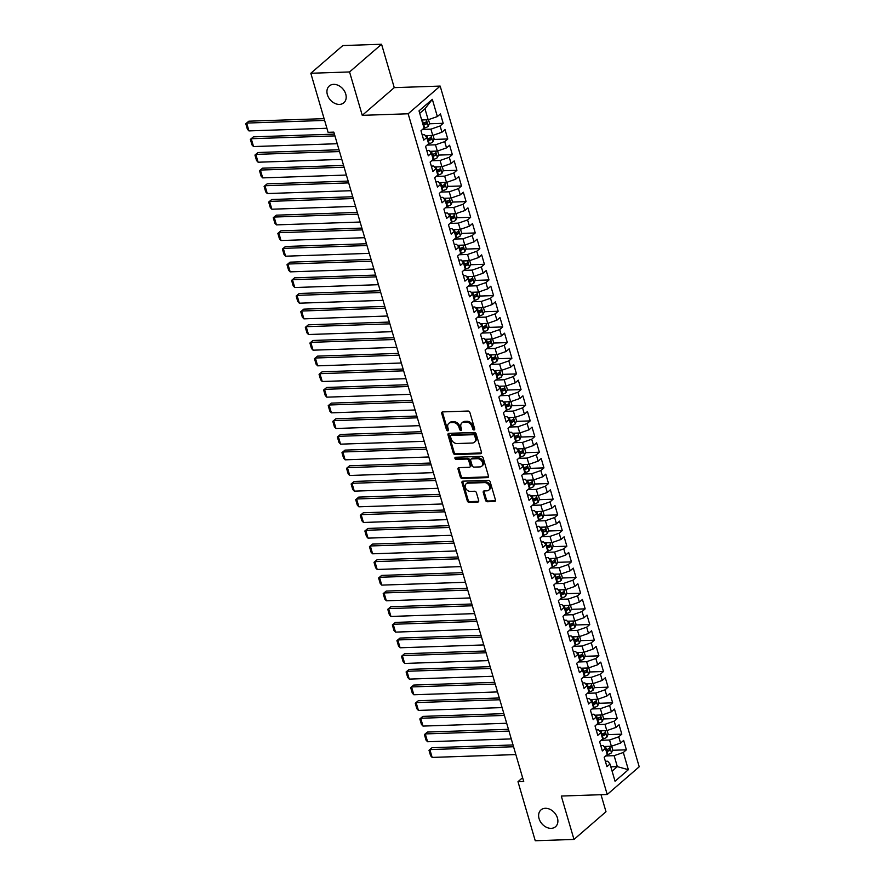 <?xml version="1.0" encoding="UTF-8"?>
<svg xmlns="http://www.w3.org/2000/svg" width="885" height="885" viewBox="0 0 885 885"><rect width="100%" height="100%" fill="white"/><g stroke="black" fill="none" stroke-linecap="round" stroke-linejoin="round"><path stroke-width="1.33" d="M474.006 429.977A1.195 0.896 -130.9 0 0 474.67 428.86L469.902 412.532A1.704 1.283 -130.9 0 0 468.043 411.038L442.688 411.901A1.704 1.283 -130.9 0 0 441.726 413.483L446.505 429.822A1.195 0.896 -130.9 0 0 448.474 429.756L447.865 427.632A5.454 4.104 -130.9 0 1 448.795 423.362A5.454 4.104 -130.9 0 1 450.93 422.565L453.043 422.488A5.454 4.104 -130.9 0 1 458.983 427.256L459.603 429.369A1.195 0.896 -130.9 0 0 461.572 429.302L460.963 427.19A5.454 4.104 -130.9 0 1 461.893 422.919A5.454 4.104 -130.9 0 1 464.028 422.123L466.141 422.045A5.454 4.104 -130.9 0 1 472.081 426.813L472.701 428.926A1.195 0.896 -130.9 0 0 474.006 429.977M545.326 808.293A11.118 8.363 -130.9 0 0 540.978 809.919A11.118 8.363 -130.9 0 0 540.204 821.324A11.118 8.363 -130.9 0 0 551.189 828.349A11.118 8.363 -130.9 0 0 555.526 826.723A11.118 8.363 -130.9 0 0 556.311 815.317A11.118 8.363 -130.9 0 0 545.326 808.293M333.634 84.363A11.118 8.363 -130.9 0 0 329.286 85.978A11.118 8.363 -130.9 0 0 328.512 97.383A11.118 8.363 -130.9 0 0 339.497 104.408A11.118 8.363 -130.9 0 0 343.834 102.782A11.118 8.363 -130.9 0 0 344.608 91.376A11.118 8.363 -130.9 0 0 333.634 84.363M485.522 500.268A1.704 1.283 -130.9 0 0 487.381 501.751L494.494 501.518A1.704 1.283 -130.9 0 0 495.456 499.925L490.146 481.783A1.704 1.283 -130.9 0 0 488.288 480.301L462.944 481.163A1.704 1.283 -130.9 0 0 461.981 482.745L467.291 500.888A1.704 1.283 -130.9 0 0 469.15 502.37L477.734 502.083A1.704 1.283 -130.9 0 0 478.697 500.501L476.429 492.735A1.704 1.283 -130.9 0 0 474.57 491.241L470.311 491.385A4.558 3.429 -130.9 0 1 465.798 488.509A4.558 3.429 -130.9 0 1 466.118 483.829A4.558 3.429 -130.9 0 1 467.899 483.166L484.593 482.602A4.558 3.429 -130.9 0 1 489.095 485.478A4.558 3.429 -130.9 0 1 488.774 490.157A4.558 3.429 -130.9 0 1 486.993 490.821L484.217 490.921A1.704 1.283 -130.9 0 0 483.254 492.502L485.522 500.268L486.396 499.516A1.704 1.283 -130.9 0 0 488.255 501.01L495.357 500.766A1.704 1.283 -130.9 0 0 495.478 500.755M523.721 781.51L333.833 132.119L328.092 132.319L310.823 73.267L349.564 71.951L362.253 115.338L408.162 113.778L607.21 794.498L561.3 796.046L573.989 839.434L535.248 840.75L517.99 781.698L523.721 781.51M480.511 453.706A1.704 1.283 -130.9 0 0 481.473 452.113L476.163 433.971A1.704 1.283 -130.9 0 0 474.305 432.488L448.96 433.34A1.704 1.283 -130.9 0 0 447.998 434.933L453.308 453.076A1.704 1.283 -130.9 0 0 455.167 454.558L480.511 453.706L481.374 452.954A1.704 1.283 -130.9 0 0 481.495 452.943M483.155 457.877L488.465 476.019A1.704 1.283 -130.9 0 1 487.502 477.612L462.158 478.464A1.704 1.283 -130.9 0 1 460.3 476.982L458.032 469.216A1.704 1.283 -130.9 0 1 458.983 467.634L469.271 467.28A1.704 1.283 -130.9 0 0 470.223 465.698L468.718 460.543A1.704 1.283 -130.9 0 0 466.86 459.049L456.162 459.415A1.195 0.896 -130.9 0 1 455.532 457.268L481.296 456.394A1.704 1.283 -130.9 0 1 483.155 457.877M408.162 113.778L440.166 86.077L639.213 766.786L607.21 794.498M429.28 123.778L443.186 123.303L440.442 113.911L437.367 116.566L432.334 99.33L419.014 110.868L424.048 128.093L420.983 130.748L423.727 140.151L426.802 137.496L428.628 143.757L425.563 146.412L428.307 155.815L431.382 153.16L433.207 159.422L430.143 162.077L432.887 171.48L435.962 168.814L437.787 175.086L434.723 177.741L437.467 187.144L440.542 184.478L442.367 190.751L439.303 193.406L442.046 202.798L445.122 200.143L446.947 206.404L443.883 209.07L446.626 218.462L449.702 215.807L451.538 222.069L448.463 224.735L451.206 234.127L454.282 231.472L456.118 237.733L453.043 240.388L455.786 249.791L458.861 247.136L460.698 253.398L457.622 256.053L460.366 265.456L463.441 262.801L465.278 269.062L462.202 271.717L464.946 281.12L468.021 278.454L469.858 284.727L466.782 287.382L469.526 296.785L472.601 294.119L474.437 300.391L471.362 303.046L474.106 312.438L477.181 309.783L479.017 316.045L475.942 318.711L478.697 328.103L481.761 325.448L483.597 331.709L480.522 334.375L483.276 343.767L486.341 341.112L488.177 347.374L485.102 350.029L487.856 359.432L490.921 356.777L492.757 363.038L489.682 365.693L492.436 375.096L495.5 372.441L497.337 378.703L494.261 381.358L497.016 390.761L500.08 388.095L501.917 394.367L498.841 397.022L501.596 406.425L504.66 403.759L506.497 410.032L503.421 412.687L506.176 422.079L509.24 419.424L511.076 425.685L508.001 428.351L510.756 437.743L513.82 435.088L515.656 441.349L512.581 444.016L515.335 453.408L518.4 450.753L520.236 457.014L517.161 459.669L519.915 469.072L522.98 466.417L524.816 472.678L521.741 475.334L524.495 484.737L527.56 482.082L529.396 488.343L526.321 490.998L529.075 500.401L532.139 497.735L533.976 504.007L530.9 506.662L533.655 516.066L536.719 513.4L538.556 519.672L535.48 522.327L538.235 531.719L541.299 529.064L543.136 535.325L540.06 537.991L542.815 547.384L545.879 544.729L547.715 550.99L544.64 553.656L547.395 563.048L550.459 560.393L552.295 566.654L549.231 569.309L551.974 578.713L555.039 576.058L556.875 582.319L553.811 584.974L556.554 594.377L559.63 591.722L561.455 597.983L558.391 600.638L561.134 610.042L564.21 607.375L566.035 613.648L562.971 616.303L565.714 625.706L568.789 623.04L570.615 629.312L567.55 631.967L570.294 641.359L573.369 638.704L575.195 644.966L572.13 647.632L574.874 657.024L577.949 654.369L579.775 660.63L576.71 663.296L579.454 672.688L582.529 670.033L584.354 676.295L581.29 678.95L584.034 688.353L587.109 685.698L588.934 691.959L585.87 694.614L588.614 704.017L591.689 701.362L593.514 707.624L590.45 710.279L593.193 719.682L596.269 717.016L598.094 723.288L595.03 725.943L597.773 735.346L600.849 732.68L602.674 738.953L599.61 741.608L602.353 751L605.428 748.345L607.254 754.606L604.189 757.272L606.933 766.664L610.008 764.009L607.73 761.211L605.362 761.288M443.186 123.303L440.122 125.958L441.947 132.23L432.754 135.416L425.32 135.671M433.86 139.443L447.766 138.967L445.022 129.564L441.947 132.23M447.766 138.967L444.701 141.622L446.527 147.895L437.334 151.081L429.9 151.335M438.44 155.096L452.346 154.632L449.602 145.228L446.527 147.895M452.346 154.632L449.281 157.287L451.107 163.548L441.914 166.745L434.48 167M443.02 170.761L456.925 170.296L454.182 160.893L451.107 163.548M456.925 170.296L453.861 172.951L455.687 179.213L446.494 182.41L439.06 182.653M447.6 186.425L461.505 185.961L458.762 176.557L455.687 179.213M461.505 185.961L458.441 188.616L460.266 194.877L451.073 198.063L443.639 198.317M452.18 202.09L466.085 201.614L463.342 192.222L460.266 194.877M466.085 201.614L463.021 204.28L464.857 210.541L455.653 213.727L448.219 213.982M456.76 217.754L470.665 217.279L467.922 207.886L464.857 210.541M470.665 217.279L467.601 219.945L469.437 226.206L460.233 229.392L452.799 229.646M461.339 233.419L475.256 232.943L472.501 223.551L469.437 226.206M475.256 232.943L472.181 235.598L474.017 241.87L464.813 245.056L457.379 245.311M465.919 249.083L479.836 248.608L477.081 239.204L474.017 241.87M479.836 248.608L476.761 251.263L478.597 257.535L469.393 260.721L461.959 260.975M470.499 264.737L484.416 264.272L481.661 254.869L478.597 257.535M484.416 264.272L481.34 266.927L483.177 273.188L473.973 276.385L466.539 276.64M475.079 280.401L488.996 279.937L486.241 270.533L483.177 273.188M488.996 279.937L485.92 282.592L487.757 288.853L478.553 292.05L471.119 292.293M479.659 296.066L493.576 295.601L490.821 286.198L487.757 288.853M493.576 295.601L490.5 298.256L492.337 304.517L483.133 307.703L475.699 307.958M484.239 311.73L498.155 311.255L495.401 301.862L492.337 304.517M498.155 311.255L495.08 313.921L496.916 320.182L487.712 323.368L480.278 323.622M488.819 327.395L502.735 326.919L499.981 317.527L496.916 320.182M502.735 326.919L499.66 329.585L501.496 335.846L492.292 339.032L484.858 339.287M493.399 343.059L507.315 342.584L504.561 333.191L501.496 335.846M507.315 342.584L504.24 345.238L506.076 351.511L496.872 354.697L489.438 354.951M497.978 358.724L511.895 358.248L509.14 348.845L506.076 351.511M511.895 358.248L508.82 360.903L510.656 367.175L501.452 370.361L494.018 370.616M502.558 374.377L516.475 373.912L513.72 364.509L510.656 367.175M516.475 373.912L513.4 376.567L515.236 382.829L506.032 386.026L498.598 386.28M507.149 390.042L521.055 389.577L518.3 380.174L515.236 382.829M521.055 389.577L517.979 392.232L519.816 398.493L510.612 401.69L503.178 401.934M511.729 405.706L525.635 405.241L522.88 395.838L519.816 398.493M525.635 405.241L522.559 407.897L524.396 414.158L515.192 417.344L507.758 417.598M516.309 421.371L530.215 420.895L527.46 411.503L524.396 414.158M530.215 420.895L527.139 423.561L528.976 429.822L519.772 433.008L512.338 433.263M520.889 437.035L534.794 436.559L532.04 427.167L528.976 429.822M534.794 436.559L531.719 439.226L533.555 445.487L524.351 448.673L516.917 448.927M525.469 452.7L539.374 452.224L536.62 442.832L533.555 445.487M539.374 452.224L536.299 454.879L538.135 461.151L528.931 464.337L521.497 464.592M530.049 468.364L543.954 467.888L541.2 458.485L538.135 461.151M543.954 467.888L540.879 470.543L542.715 476.816L533.511 480.002L526.077 480.256M534.628 484.018L548.534 483.553L545.791 474.15L542.715 476.816M548.534 483.553L545.459 486.208L547.295 492.469L538.091 495.666L530.657 495.921M539.208 499.682L553.114 499.217L550.37 489.814L547.295 492.469M553.114 499.217L550.039 501.872L551.875 508.134L542.682 511.331L535.237 511.574M543.788 515.347L557.694 514.882L554.95 505.479L551.875 508.134M557.694 514.882L554.618 517.537L556.455 523.798L547.262 526.984L539.817 527.239M548.368 531.011L562.274 530.535L559.53 521.143L556.455 523.798M562.274 530.535L559.198 533.201L561.035 539.463L551.842 542.649L544.397 542.903M552.948 546.676L566.854 546.2L564.11 536.808L561.035 539.463M566.854 546.2L563.778 548.866L565.615 555.127L556.422 558.313L548.977 558.568M557.528 562.34L571.433 561.864L568.69 552.472L565.615 555.127M571.433 561.864L568.358 564.519L570.194 570.792L561.001 573.978L553.556 574.232M562.108 578.005L576.013 577.529L573.27 568.126L570.194 570.792M576.013 577.529L572.949 580.184L574.774 586.456L565.581 589.642L558.136 589.897M566.688 593.658L580.593 593.193L577.85 583.79L574.774 586.456M580.593 593.193L577.529 595.848L579.354 602.11L570.161 605.307L562.716 605.561M571.267 609.322L585.173 608.858L582.43 599.455L579.354 602.11M585.173 608.858L582.109 611.513L583.934 617.774L574.741 620.971L567.296 621.215M575.847 624.987L589.753 624.522L587.009 615.119L583.934 617.774M589.753 624.522L586.689 627.177L588.514 633.439L579.321 636.625L571.876 636.879M580.427 640.651L594.333 640.176L591.589 630.784L588.514 633.439M594.333 640.176L591.269 642.842L593.094 649.103L583.901 652.289L576.456 652.544M585.007 656.316L598.913 655.84L596.169 646.448L593.094 649.103M598.913 655.84L595.848 658.495L597.674 664.768L588.481 667.954L581.036 668.208M589.587 671.981L603.493 671.505L600.749 662.113L597.674 664.768M603.493 671.505L600.428 674.16L602.254 680.432L593.061 683.618L585.616 683.873M594.167 687.645L608.072 687.169L605.329 677.766L602.254 680.432M608.072 687.169L605.008 689.824L606.833 696.097L597.64 699.283L590.207 699.537M598.747 703.298L612.652 702.834L609.909 693.431L606.833 696.097M612.652 702.834L609.588 705.489L611.413 711.75L602.22 714.947L594.786 715.202M603.327 718.963L617.232 718.498L614.489 709.095L611.413 711.75M617.232 718.498L614.168 721.153L615.993 727.415L606.8 730.612L599.366 730.855M607.906 734.627L621.812 734.163L619.069 724.76L615.993 727.415M621.812 734.163L618.748 736.818L620.573 743.079L611.38 746.265L603.946 746.52M612.486 750.292L626.392 749.816L623.648 740.424L620.573 743.079M626.392 749.816L623.328 752.482L628.361 769.707L615.042 781.234L610.008 764.009M600.782 745.624L603.15 745.546L605.428 748.345M610.838 766.852L617.332 766.631L614.124 755.668L605.705 755.956M623.328 752.482L614.124 755.668M628.361 769.707L617.332 766.631L612.099 771.167M596.202 729.959L598.57 729.882L600.849 732.68M611.38 746.265L609.544 740.004L601.125 740.291M618.748 736.818L609.544 740.004M591.622 714.295L593.99 714.217L596.269 717.016M606.8 730.612L604.964 724.339L596.545 724.627M614.168 721.153L604.964 724.339M587.043 698.641L589.41 698.553L591.689 701.362M602.22 714.947L600.384 708.675L591.965 708.962M609.588 705.489L600.384 708.675M582.463 682.977L584.83 682.899L587.109 685.698M597.64 699.283L595.804 693.021L587.386 693.298M605.008 689.824L595.804 693.021M577.883 667.312L580.25 667.235L582.529 670.033M593.061 683.618L591.224 677.357L582.806 677.633M600.428 674.16L591.224 677.357M573.303 651.648L575.67 651.57L577.949 654.369M588.481 667.954L586.644 661.692L578.226 661.98M595.848 658.495L586.644 661.692M568.723 635.983L571.091 635.906L573.369 638.704M583.901 652.289L582.064 646.028L573.646 646.315M591.269 642.842L582.064 646.028M564.143 620.319L566.511 620.241L568.789 623.04M579.321 636.625L577.485 630.363L569.066 630.651M586.689 627.177L577.485 630.363M559.563 604.654L561.92 604.577L564.21 607.375M574.741 620.971L572.905 614.699L564.486 614.986M582.109 611.513L572.905 614.699M554.983 589.001L557.34 588.912L559.63 591.722M570.161 605.307L568.325 599.034L559.906 599.322M577.529 595.848L568.325 599.034M550.404 573.336L552.76 573.259L555.039 576.058M565.581 589.642L563.745 583.381L555.326 583.658M572.949 580.184L563.745 583.381M545.824 557.672L548.18 557.594L550.459 560.393M561.001 573.978L559.165 567.716L550.747 567.993M568.358 564.519L559.165 567.716M541.244 542.007L543.6 541.93L545.879 544.729M556.422 558.313L554.585 552.052L546.167 552.34M563.778 548.866L554.585 552.052M536.664 526.343L539.02 526.265L541.299 529.064M551.842 542.649L550.005 536.387L541.587 536.675M559.198 533.201L550.005 536.387M532.084 510.678L534.44 510.601L536.719 513.4M547.262 526.984L545.426 520.723L537.007 521.011M554.618 517.537L545.426 520.723M527.504 495.025L529.861 494.936L532.139 497.735M542.682 511.331L540.846 505.058L532.427 505.346M550.039 501.872L540.846 505.058M522.924 479.36L525.281 479.272L527.56 482.082M538.091 495.666L536.266 489.394L527.847 489.682M545.459 486.208L536.266 489.394M518.344 463.696L520.701 463.618L522.98 466.417M533.511 480.002L531.686 473.74L523.267 474.017M540.879 470.543L531.686 473.74M513.765 448.031L516.121 447.954L518.4 450.753M528.931 464.337L527.106 458.076L518.687 458.353M536.299 454.879L527.106 458.076M509.185 432.367L511.541 432.289L513.82 435.088M524.351 448.673L522.526 442.411L514.108 442.699M531.719 439.226L522.526 442.411M504.605 416.702L506.961 416.625L509.24 419.424M519.772 433.008L517.946 426.747L509.528 427.035M527.139 423.561L517.946 426.747M500.014 401.038L502.381 400.96L504.66 403.759M515.192 417.344L513.366 411.082L504.948 411.37M522.559 407.897L513.366 411.082M495.434 385.384L497.801 385.296L500.08 388.095M510.612 401.69L508.786 395.418L500.368 395.706M517.979 392.232L508.786 395.418M490.854 369.72L493.222 369.631L495.5 372.441M506.032 386.026L504.207 379.753L495.788 380.041M513.4 376.567L504.207 379.753M486.274 354.055L488.642 353.978L490.921 356.777M501.452 370.361L499.627 364.1L491.208 364.377M508.82 360.903L499.627 364.1M481.694 338.391L484.062 338.313L486.341 341.112M496.872 354.697L495.047 348.436L486.628 348.712M504.24 345.238L495.047 348.436M477.115 322.726L479.482 322.649L481.761 325.448M492.292 339.032L490.467 332.771L482.048 333.059M499.66 329.585L490.467 332.771M472.535 307.062L474.902 306.984L477.181 309.783M487.712 323.368L485.887 317.107L477.469 317.394M495.08 313.921L485.887 317.107M467.955 291.397L470.322 291.32L472.601 294.119M483.133 307.703L481.307 301.442L472.878 301.73M490.5 298.256L481.307 301.442M463.375 275.744L465.742 275.655L468.021 278.454M478.553 292.05L476.727 285.778L468.298 286.065M485.92 282.592L476.727 285.778M458.795 260.079L461.162 259.991L463.441 262.801M473.973 276.385L472.147 270.113L463.718 270.401M481.34 266.927L472.147 270.113M454.215 244.415L456.583 244.337L458.861 247.136M469.393 260.721L467.557 254.46L459.138 254.736M476.761 251.263L467.557 254.46M449.635 228.75L452.003 228.673L454.282 231.472M464.813 245.056L462.977 238.795L454.558 239.072M472.181 235.598L462.977 238.795M445.055 213.086L447.423 213.008L449.702 215.807M460.233 229.392L458.397 223.131L449.978 223.418M467.601 219.945L458.397 223.131M440.476 197.421L442.843 197.344L445.122 200.143M455.653 213.727L453.817 207.466L445.398 207.754M463.021 204.28L453.817 207.466M435.896 181.757L438.263 181.679L440.542 184.478M451.073 198.063L449.237 191.802L440.819 192.089M458.441 188.616L449.237 191.802M431.316 166.103L433.683 166.015L435.962 168.814M446.494 182.41L444.657 176.137L436.239 176.425M453.861 172.951L444.657 176.137M426.736 150.439L429.103 150.35L431.382 153.16M441.914 166.745L440.077 160.473L431.659 160.76M449.281 157.287L440.077 160.473M422.156 134.774L424.523 134.697L426.802 137.496M437.334 151.081L435.497 144.819L427.079 145.096M444.701 141.622L435.497 144.819M432.754 135.416L430.918 129.155L422.499 129.431M440.122 125.958L430.918 129.155M522.615 777.694L517.99 781.698M573.989 839.434L605.993 811.733L601.015 794.708M362.253 115.338L394.256 87.637L381.568 44.25L349.564 71.951M381.568 44.25L342.827 45.566L310.823 73.267M394.256 87.637L440.166 86.077M437.367 116.566L428.174 119.752L424.966 108.789L419.733 113.324M428.174 119.752L421.68 119.973M432.334 99.33L424.966 108.789M422.853 123.988L424.512 123.933M427.433 139.653L429.092 139.598M432.013 155.317L433.672 155.262A2.345 0.808 163.7 0 1 432.853 155.539L432.134 155.738M436.593 170.982L438.252 170.927M441.173 186.647L442.843 186.591M445.752 202.311L447.423 202.256M450.332 217.975L452.003 217.909M454.912 233.629L456.583 233.574M459.492 249.293L461.162 249.238A2.345 0.808 163.7 0 1 460.333 249.526L459.614 249.714M464.072 264.958L465.742 264.903M468.652 280.622L470.322 280.567M473.232 296.287L474.902 296.232M477.812 311.951L479.482 311.896M482.391 327.616L484.062 327.55A2.345 0.808 163.7 0 1 483.232 327.837L482.513 328.025M486.971 343.269L488.642 343.214M491.551 358.934L493.222 358.879M496.131 374.598L497.801 374.543M500.711 390.263L502.381 390.208M505.291 405.927L506.961 405.872A2.345 0.808 163.7 0 1 506.131 406.149L505.412 406.348M509.871 421.592L511.541 421.537M514.451 437.256L516.121 437.19M519.03 452.91L520.701 452.854M523.61 468.574L525.281 468.519M528.201 484.239L529.861 484.183A2.345 0.808 163.7 0 1 529.042 484.46L528.323 484.659M532.781 499.903L534.44 499.848M537.361 515.568L539.02 515.512M541.941 531.232L543.6 531.177M546.521 546.897L548.18 546.83M551.101 562.55L552.76 562.495M555.68 578.215L557.34 578.159M560.26 593.879L561.92 593.824M564.84 609.544L566.5 609.488M569.42 625.208L571.079 625.153M574 640.873L575.659 640.817M578.58 656.537L580.239 656.471M583.16 672.191L584.819 672.135M587.74 687.855L589.399 687.8M592.319 703.52L593.979 703.464M596.899 719.184L598.559 719.129M601.479 734.849L603.139 734.793M606.059 750.513L607.718 750.458M474.725 429.214A1.195 0.896 -130.9 0 1 473.563 428.185L472.944 426.061A5.454 4.104 -130.9 0 0 467.003 421.304L466.141 422.045M461.893 422.919L462.755 422.167A5.454 4.104 -130.9 0 1 464.89 421.371L467.003 421.304M448.795 423.362L449.657 422.61A5.454 4.104 -130.9 0 1 451.792 421.813L453.905 421.747A5.454 4.104 -130.9 0 1 459.846 426.515L460.465 428.628A1.195 0.896 -130.9 0 0 461.627 429.656M442.577 411.912A1.704 1.283 -130.9 0 0 442.6 412.731L447.367 429.07A1.195 0.896 -130.9 0 0 448.529 430.11M448.85 433.351A1.704 1.283 -130.9 0 0 448.872 434.181L454.171 452.323A1.704 1.283 -130.9 0 0 456.029 453.817L481.374 452.954M474.692 435.73A1.195 0.896 -130.9 0 0 473.387 434.69L451.14 435.442A1.195 0.896 -130.9 0 0 450.465 436.548L451.118 438.783A5.454 4.104 -130.9 0 0 457.069 443.551L472.28 443.031A5.454 4.104 -130.9 0 0 474.404 442.234A5.454 4.104 -130.9 0 0 475.345 437.964L474.692 435.73L475.555 434.989A1.195 0.896 -130.9 0 0 474.26 433.938L473.387 434.69M450.675 435.619L451.538 434.867A1.195 0.896 -130.9 0 1 452.003 434.69L474.26 433.938M474.404 442.234L475.267 441.493A5.454 4.104 -130.9 0 0 476.207 437.212L475.345 437.964M475.555 434.989L476.207 437.212M458.873 467.634A1.704 1.283 -130.9 0 0 458.895 468.464L461.162 476.23A1.704 1.283 -130.9 0 0 463.021 477.723L488.365 476.86A1.704 1.283 -130.9 0 0 488.487 476.849M469.935 467.037L470.798 466.284A1.704 1.283 -130.9 0 0 471.085 464.946L469.581 459.791A1.704 1.283 -130.9 0 0 467.722 458.308L457.025 458.673L456.162 459.415M455.675 457.257A1.195 0.896 -130.9 0 0 457.025 458.673M479.935 466.915A4.558 3.429 -130.9 0 0 481.717 466.251A4.558 3.429 -130.9 0 0 482.037 461.572A4.558 3.429 -130.9 0 0 477.535 458.695L471.65 458.895A1.704 1.283 -130.9 0 0 470.687 460.477L472.192 465.632A1.704 1.283 -130.9 0 0 474.05 467.114L479.935 466.915M481.717 466.251L482.579 465.51A4.558 3.429 -130.9 0 0 482.9 460.82A4.558 3.429 -130.9 0 0 478.398 457.943L477.535 458.695M470.986 459.138L471.849 458.397A1.704 1.283 -130.9 0 1 472.513 458.142L478.398 457.943M484.095 490.932A1.704 1.283 -130.9 0 0 484.117 491.75L486.396 499.516M488.774 490.157L489.648 489.405A4.558 3.429 -130.9 0 0 489.958 484.726A4.558 3.429 -130.9 0 0 485.456 481.849L484.593 482.602M466.118 483.829L466.981 483.077A4.558 3.429 -130.9 0 1 468.762 482.413L485.456 481.849M462.822 481.163A1.704 1.283 -130.9 0 0 462.844 481.993L468.154 500.136A1.704 1.283 -130.9 0 0 470.012 501.629L478.597 501.33A1.704 1.283 -130.9 0 0 478.719 501.33M423.074 119.929A4.602 1.571 163.7 0 1 422.355 120.139L421.769 120.294M324.098 118.645L248.818 121.19L246.661 123.07L324.618 120.426M428.462 119.652L429.513 123.225L428.24 126.289A4.602 1.571 163.7 0 1 424.645 127.971L423.981 128.148M326.908 128.259L248.95 130.903L247.391 129.221L245.787 123.745L248.818 121.19M423.196 125.15L423.771 124.995A4.602 1.571 -16.3 0 0 426.537 123.889L425.995 122.008A4.602 1.571 163.7 0 1 423.229 123.115L422.643 123.28M426.537 123.889L424.479 123.955A2.345 0.808 163.7 0 1 423.694 124.221L422.975 124.409M245.787 123.745L246.661 123.07L248.95 130.903M427.654 135.593A4.602 1.571 163.7 0 1 426.935 135.803L425.696 136.135M334.408 134.111L253.398 136.854L251.24 138.724L334.928 135.892M433.042 135.316L434.092 138.89L432.82 141.954A4.602 1.571 163.7 0 1 429.225 143.636L428.572 143.812M337.229 143.724L253.53 146.556L251.971 144.886L250.366 139.41L253.398 136.854M427.776 140.815L428.351 140.66A4.602 1.571 -16.3 0 0 431.117 139.542L430.575 137.673A4.602 1.571 163.7 0 1 427.809 138.779L427.223 138.934M431.117 139.542L429.059 139.62A2.345 0.808 163.7 0 1 428.274 139.885L427.555 140.073M250.366 139.41L251.24 138.724L253.53 146.556M432.234 151.258A4.602 1.571 163.7 0 1 431.515 151.468L430.276 151.8M338.988 149.775L257.977 152.519L255.82 154.388L339.519 151.556M437.621 150.981L438.672 154.554L437.4 157.618A4.602 1.571 163.7 0 1 433.805 159.3L433.152 159.477M341.809 159.388L258.11 162.22L256.55 160.55L254.946 155.063L257.977 152.519M432.356 156.479L432.942 156.324A4.602 1.571 -16.3 0 0 435.697 155.207L435.154 153.326A4.602 1.571 163.7 0 1 432.389 154.444L431.803 154.598M254.946 155.063L255.82 154.388L258.11 162.22M436.814 166.911A4.602 1.571 163.7 0 1 436.095 167.132L434.856 167.464M343.568 165.44L262.557 168.183L260.4 170.053L344.099 167.221M442.201 166.645L443.252 170.219L441.98 173.283A4.602 1.571 163.7 0 1 438.385 174.964L437.732 175.141M346.389 175.053L262.69 177.885L261.13 176.215L259.526 170.728L262.557 168.183M436.936 172.144L437.522 171.989A4.602 1.571 -16.3 0 0 440.276 170.871L439.734 168.991A4.602 1.571 163.7 0 1 436.969 170.108L436.382 170.263M440.276 170.871L438.219 170.949A2.345 0.808 163.7 0 1 437.433 171.203L436.714 171.402M259.526 170.728L260.4 170.053L262.69 177.885M441.394 182.575A4.602 1.571 163.7 0 1 440.675 182.797L439.436 183.129M348.148 181.104L267.137 183.848L264.98 185.717L348.679 182.885M446.781 182.31L447.832 185.883L446.56 188.947A4.602 1.571 163.7 0 1 442.965 190.629L442.312 190.806M350.969 190.706L267.27 193.549L265.71 191.879L264.106 186.392L267.137 183.848M441.515 187.808L442.102 187.653A4.602 1.571 -16.3 0 0 444.856 186.536L444.314 184.655A4.602 1.571 163.7 0 1 441.549 185.773L440.962 185.927M444.856 186.536L442.799 186.602A2.345 0.808 163.7 0 1 442.013 186.868L441.294 187.067M264.106 186.392L264.98 185.717L267.27 193.549M445.974 198.24A4.602 1.571 163.7 0 1 445.255 198.461L444.016 198.793M352.739 196.758L271.717 199.512L269.56 201.382L353.259 198.539M451.361 197.963L452.412 201.548L451.14 204.612A4.602 1.571 163.7 0 1 447.544 206.282L446.892 206.47M355.549 206.371L271.85 209.214L270.29 207.544L268.686 202.057L271.717 199.512M446.095 203.473L446.682 203.307A4.602 1.571 -16.3 0 0 449.436 202.2L448.894 200.32A4.602 1.571 163.7 0 1 446.128 201.437L445.542 201.592M449.436 202.2L447.379 202.267A2.345 0.808 163.7 0 1 446.593 202.532L445.874 202.731M268.686 202.057L269.56 201.382L271.85 209.214M450.553 213.905A4.602 1.571 163.7 0 1 449.834 214.115L448.595 214.458M357.319 212.422L276.297 215.177L274.14 217.046L357.839 214.203M455.941 213.628L456.992 217.212L455.72 220.265A4.602 1.571 163.7 0 1 452.124 221.947L451.472 222.124M360.129 222.035L276.43 224.879L274.87 223.197L273.266 217.721L276.297 215.177M450.675 219.137L451.262 218.971A4.602 1.571 -16.3 0 0 454.016 217.865L453.474 215.984A4.602 1.571 163.7 0 1 450.708 217.09L450.122 217.256M454.016 217.865L451.958 217.931A2.345 0.808 163.7 0 1 451.173 218.197L450.454 218.385M273.266 217.721L274.14 217.046L276.43 224.879M455.133 229.569A4.602 1.571 163.7 0 1 454.414 229.779L453.175 230.111M361.899 228.087L280.877 230.83L278.72 232.711L362.419 229.868M460.521 229.292L461.572 232.866L460.3 235.93A4.602 1.571 163.7 0 1 456.704 237.611L456.052 237.788M364.709 237.7L281.01 240.543L279.45 238.861L277.846 233.386L280.877 230.83M455.255 234.791L455.841 234.636A4.602 1.571 -16.3 0 0 458.596 233.529L458.054 231.649A4.602 1.571 163.7 0 1 455.288 232.755L454.702 232.921M458.596 233.529L456.538 233.596A2.345 0.808 163.7 0 1 455.753 233.861L455.034 234.049M277.846 233.386L278.72 232.711L281.01 240.543M459.713 245.233A4.602 1.571 163.7 0 1 458.994 245.444L457.755 245.776M366.478 243.751L285.457 246.495L283.3 248.364L366.998 245.532M465.101 244.957L466.152 248.53L464.879 251.594A4.602 1.571 163.7 0 1 461.284 253.276L460.631 253.453M369.288 253.364L285.59 256.196L284.03 254.526L282.426 249.05L285.457 246.495M459.835 250.455L460.421 250.3A4.602 1.571 -16.3 0 0 463.176 249.183L462.634 247.313A4.602 1.571 163.7 0 1 459.868 248.419L459.282 248.574M282.426 249.05L283.3 248.364L285.59 256.196M464.293 260.898A4.602 1.571 163.7 0 1 463.574 261.108L462.335 261.44M371.058 259.416L290.037 262.159L287.879 264.029L371.578 261.197M469.681 260.621L470.731 264.195L469.459 267.259A4.602 1.571 163.7 0 1 465.864 268.94L465.211 269.117M373.868 269.029L290.169 271.861L288.61 270.19L287.005 264.703L290.037 262.159M464.415 266.12L465.001 265.965A4.602 1.571 -16.3 0 0 467.767 264.847L467.214 262.967A4.602 1.571 163.7 0 1 464.448 264.084L463.862 264.239M467.767 264.847L465.698 264.925A2.345 0.808 163.7 0 1 464.913 265.179L464.194 265.378M287.005 264.703L287.879 264.029L290.169 271.861M468.873 276.551A4.602 1.571 163.7 0 1 468.154 276.773L466.915 277.105M375.638 275.08L294.616 277.824L292.459 279.693L376.158 276.861M474.26 276.286L475.311 279.859L474.039 282.923A4.602 1.571 163.7 0 1 470.444 284.605L469.791 284.782M378.448 284.693L294.749 287.525L293.189 285.855L291.585 280.368L294.616 277.824M468.995 281.784L469.581 281.629A4.602 1.571 -16.3 0 0 472.347 280.512L471.793 278.631A4.602 1.571 163.7 0 1 469.028 279.748L468.442 279.903M472.347 280.512L470.278 280.589A2.345 0.808 163.7 0 1 469.492 280.844L468.773 281.043M291.585 280.368L292.459 279.693L294.749 287.525M473.453 292.216A4.602 1.571 163.7 0 1 472.734 292.437L471.495 292.769M380.218 290.745L299.196 293.488L297.039 295.358L380.738 292.526M478.84 291.95L479.891 295.524L478.619 298.588A4.602 1.571 163.7 0 1 475.024 300.269L474.371 300.446M383.028 300.347L299.329 303.19L297.769 301.519L296.165 296.033L299.196 293.488M473.575 297.448L474.161 297.294A4.602 1.571 -16.3 0 0 476.926 296.176L476.373 294.296A4.602 1.571 163.7 0 1 473.608 295.413L473.021 295.568M476.926 296.176L474.858 296.243A2.345 0.808 163.7 0 1 474.072 296.508L473.353 296.707M296.165 296.033L297.039 295.358L299.329 303.19M478.033 307.88A4.602 1.571 163.7 0 1 477.314 308.102L476.075 308.434M384.798 306.398L303.776 309.153L301.619 311.022L385.318 308.179M483.42 307.604L484.471 311.188L483.199 314.252A4.602 1.571 163.7 0 1 479.604 315.923L478.951 316.111M387.608 316.011L303.909 318.854L302.349 317.184L300.745 311.697L303.776 309.153M478.154 313.113L478.741 312.947A4.602 1.571 -16.3 0 0 481.506 311.841L480.953 309.96A4.602 1.571 163.7 0 1 478.188 311.077L477.601 311.232M481.506 311.841L479.438 311.907A2.345 0.808 163.7 0 1 478.652 312.173L477.933 312.372M300.745 311.697L301.619 311.022L303.909 318.854M482.613 323.545A4.602 1.571 163.7 0 1 481.894 323.755L480.655 324.098M389.378 322.063L308.356 324.817L306.199 326.687L389.898 323.844M488 323.268L489.051 326.853L487.779 329.906A4.602 1.571 163.7 0 1 484.183 331.587L483.531 331.764M392.188 331.676L308.489 334.519L306.929 332.837L305.325 327.361L308.356 324.817M482.734 328.777L483.321 328.612A4.602 1.571 -16.3 0 0 486.086 327.505L485.533 325.625A4.602 1.571 163.7 0 1 482.767 326.731L482.181 326.897M305.325 327.361L306.199 326.687L308.489 334.519M487.192 339.209A4.602 1.571 163.7 0 1 486.473 339.42L485.234 339.751M393.958 337.727L312.936 340.471L310.779 342.351L394.478 339.508M492.58 338.933L493.631 342.506L492.359 345.57A4.602 1.571 163.7 0 1 488.763 347.252L488.111 347.429M396.768 347.34L313.069 350.183L311.509 348.502L309.905 343.026L312.936 340.471M487.314 344.431L487.901 344.276A4.602 1.571 -16.3 0 0 490.666 343.17L490.113 341.289A4.602 1.571 163.7 0 1 487.347 342.395L486.761 342.55M490.666 343.17L488.597 343.236A2.345 0.808 163.7 0 1 487.812 343.502L487.093 343.69M309.905 343.026L310.779 342.351L313.069 350.183M491.772 354.874A4.602 1.571 163.7 0 1 491.053 355.084L489.825 355.416M398.538 353.392L317.527 356.135L315.359 358.005L399.058 355.173M497.16 354.597L498.211 358.171L496.939 361.235A4.602 1.571 163.7 0 1 493.354 362.916L492.691 363.093M401.347 363.005L317.649 365.837L316.089 364.166L314.485 358.69L317.527 356.135M491.894 360.095L492.48 359.941A4.602 1.571 -16.3 0 0 495.246 358.823L494.693 356.954A4.602 1.571 163.7 0 1 491.927 358.06L491.341 358.215M495.246 358.823L493.177 358.901A2.345 0.808 163.7 0 1 492.392 359.166L491.673 359.354M314.485 358.69L315.359 358.005L317.649 365.837M496.352 370.538A4.602 1.571 163.7 0 1 495.644 370.749L494.405 371.08M403.117 369.056L322.107 371.8L319.939 373.669L403.637 370.837M501.74 370.262L502.791 373.835L501.518 376.899A4.602 1.571 163.7 0 1 497.934 378.581L497.27 378.758M405.927 378.669L322.228 381.501L320.669 379.831L319.065 374.344L322.107 371.8M496.474 375.76L497.06 375.605A4.602 1.571 -16.3 0 0 499.826 374.488L499.273 372.607A4.602 1.571 163.7 0 1 496.507 373.724L495.921 373.879M499.826 374.488L497.757 374.565A2.345 0.808 163.7 0 1 496.972 374.82L496.253 375.019M319.065 374.344L319.939 373.669L322.228 381.501M500.932 386.192A4.602 1.571 163.7 0 1 500.224 386.413L498.985 386.745M407.697 384.721L326.687 387.464L324.518 389.334L408.217 386.502M506.32 385.926L507.37 389.5L506.098 392.564A4.602 1.571 163.7 0 1 502.514 394.245L501.85 394.422M410.507 394.334L326.808 397.166L325.249 395.495L323.644 390.008L326.687 387.464M501.054 391.424L501.64 391.27A4.602 1.571 -16.3 0 0 504.406 390.152L503.853 388.272A4.602 1.571 163.7 0 1 501.087 389.389L500.501 389.544M504.406 390.152L502.337 390.23A2.345 0.808 163.7 0 1 501.552 390.484L500.833 390.683M323.644 390.008L324.518 389.334L326.808 397.166M505.512 401.856A4.602 1.571 163.7 0 1 504.804 402.078L503.565 402.409M412.277 400.385L331.267 403.129L329.098 404.998L412.797 402.166M510.91 401.591L511.95 405.164L510.678 408.228A4.602 1.571 163.7 0 1 507.094 409.91L506.43 410.087M415.087 409.987L331.388 412.83L329.828 411.16L328.224 405.673L331.267 403.129M505.634 407.089L506.22 406.934A4.602 1.571 -16.3 0 0 508.986 405.817L508.433 403.936A4.602 1.571 163.7 0 1 505.667 405.053L505.081 405.208M328.224 405.673L329.098 404.998L331.388 412.83M510.092 417.521A4.602 1.571 163.7 0 1 509.384 417.742L508.145 418.074M416.857 416.038L335.846 418.793L333.678 420.663L417.377 417.82M515.49 417.244L516.53 420.829L515.258 423.893A4.602 1.571 163.7 0 1 511.674 425.563L511.01 425.751M419.667 425.652L335.968 428.495L334.408 426.824L332.804 421.337L335.846 418.793M510.214 422.753L510.8 422.587A4.602 1.571 -16.3 0 0 513.566 421.481L513.012 419.601A4.602 1.571 163.7 0 1 510.247 420.718L509.66 420.873M513.566 421.481L511.497 421.548A2.345 0.808 163.7 0 1 510.711 421.813L509.992 422.012M332.804 421.337L333.678 420.663L335.968 428.495M514.672 433.185A4.602 1.571 163.7 0 1 513.964 433.396L512.725 433.738M421.437 431.703L340.426 434.458L338.258 436.327L421.957 433.484M520.07 432.909L521.11 436.493L519.838 439.546A4.602 1.571 163.7 0 1 516.254 441.228L515.59 441.405M424.247 441.316L340.548 444.159L338.988 442.478L337.384 437.002L340.426 434.458M514.793 438.418L515.38 438.252A4.602 1.571 -16.3 0 0 518.145 437.146L517.592 435.265A4.602 1.571 163.7 0 1 514.827 436.371L514.24 436.537M518.145 437.146L516.077 437.212A2.345 0.808 163.7 0 1 515.291 437.478L514.583 437.666M337.384 437.002L338.258 436.327L340.548 444.159M519.252 448.85A4.602 1.571 163.7 0 1 518.544 449.06L517.305 449.392M426.017 447.367L345.006 450.111L342.838 451.992L426.537 449.149M524.65 448.573L525.69 452.147L524.418 455.211A4.602 1.571 163.7 0 1 520.834 456.892L520.17 457.069M428.827 456.981L345.128 459.824L343.568 458.142L341.964 452.666L345.006 450.111M519.373 454.071L519.96 453.916A4.602 1.571 -16.3 0 0 522.725 452.81L522.172 450.93A4.602 1.571 163.7 0 1 519.406 452.036L518.82 452.191M522.725 452.81L520.657 452.877A2.345 0.808 163.7 0 1 519.871 453.142L519.163 453.33M341.964 452.666L342.838 451.992L345.128 459.824M523.843 464.514A4.602 1.571 163.7 0 1 523.123 464.725L521.885 465.056M430.597 463.032L349.586 465.776L347.418 467.645L431.117 464.813M529.23 464.238L530.27 467.811L528.998 470.875A4.602 1.571 163.7 0 1 525.413 472.557L524.75 472.734M433.407 472.645L349.708 475.477L348.148 473.807L346.544 468.331L349.586 465.776M523.953 469.736L524.539 469.581A4.602 1.571 -16.3 0 0 527.305 468.464L526.752 466.594A4.602 1.571 163.7 0 1 523.986 467.7L523.411 467.855M527.305 468.464L525.236 468.541A2.345 0.808 163.7 0 1 524.462 468.807L523.743 468.995M346.544 468.331L347.418 467.645L349.708 475.477M528.422 480.179A4.602 1.571 163.7 0 1 527.703 480.389L526.464 480.721M435.177 478.697L354.166 481.44L351.998 483.31L435.697 480.478M533.81 479.902L534.85 483.476L533.578 486.54A4.602 1.571 163.7 0 1 529.993 488.221L529.33 488.398M437.986 488.31L354.288 491.142L352.728 489.471L351.124 483.984L354.166 481.44M528.533 485.4L529.119 485.245A4.602 1.571 -16.3 0 0 531.885 484.128L531.332 482.248A4.602 1.571 163.7 0 1 528.566 483.365L527.991 483.52M351.124 483.984L351.998 483.31L354.288 491.142M533.002 495.832A4.602 1.571 163.7 0 1 532.283 496.054L531.044 496.385M439.756 494.361L358.746 497.104L356.578 498.974L440.276 496.142M538.39 495.567L539.43 499.14L538.157 502.204A4.602 1.571 163.7 0 1 534.573 503.886L533.909 504.063M442.566 503.974L358.867 506.806L357.308 505.136L355.704 499.649L358.746 497.104M533.113 501.065L533.699 500.91A4.602 1.571 -16.3 0 0 536.465 499.793L535.912 497.912A4.602 1.571 163.7 0 1 533.146 499.029L532.571 499.184M536.465 499.793L534.396 499.87A2.345 0.808 163.7 0 1 533.622 500.125L532.903 500.324M355.704 499.649L356.578 498.974L358.867 506.806M537.582 511.497A4.602 1.571 163.7 0 1 536.863 511.718L535.624 512.05M444.336 510.026L363.326 512.769L361.157 514.639L444.856 511.807M542.97 511.231L544.01 514.804L542.737 517.869A4.602 1.571 163.7 0 1 539.153 519.55L538.489 519.727M447.146 519.628L363.447 522.471L361.888 520.8L360.284 515.313L363.326 512.769M537.693 516.729L538.279 516.574A4.602 1.571 -16.3 0 0 541.045 515.457L540.492 513.577A4.602 1.571 163.7 0 1 537.726 514.694L537.151 514.849M541.045 515.457L538.976 515.524A2.345 0.808 163.7 0 1 538.202 515.789L537.483 515.988M360.284 515.313L361.157 514.639L363.447 522.471M542.162 527.161A4.602 1.571 163.7 0 1 541.443 527.383L540.204 527.714M448.916 525.679L367.906 528.433L365.737 530.303L449.436 527.46M547.549 526.885L548.589 530.469L547.317 533.533A4.602 1.571 163.7 0 1 543.733 535.204L543.069 535.392M451.726 535.292L368.027 538.135L366.467 536.465L364.863 530.978L367.906 528.433M542.273 532.394L542.859 532.228A4.602 1.571 -16.3 0 0 545.625 531.122L545.072 529.241A4.602 1.571 163.7 0 1 542.306 530.358L541.731 530.513M545.625 531.122L543.556 531.188A2.345 0.808 163.7 0 1 542.782 531.454L542.062 531.653M364.863 530.978L365.737 530.303L368.027 538.135M546.742 542.826A4.602 1.571 163.7 0 1 546.023 543.036L544.784 543.379M453.496 541.343L372.485 544.098L370.317 545.968L454.016 543.125M552.129 542.549L553.169 546.134L551.897 549.187A4.602 1.571 163.7 0 1 548.313 550.868L547.649 551.045M456.306 550.957L372.607 553.8L371.047 552.118L369.443 546.642L372.485 544.098M546.853 548.058L547.439 547.892A4.602 1.571 -16.3 0 0 550.204 546.786L549.651 544.906A4.602 1.571 163.7 0 1 546.886 546.012L546.31 546.178M550.204 546.786L548.136 546.853A2.345 0.808 163.7 0 1 547.361 547.118L546.642 547.306M369.443 546.642L370.317 545.968L372.607 553.8M551.322 558.49A4.602 1.571 163.7 0 1 550.603 558.701L549.364 559.032M458.076 557.008L377.065 559.751L374.897 561.632L458.596 558.789M556.709 558.214L557.749 561.787L556.477 564.851A4.602 1.571 163.7 0 1 552.893 566.533L552.229 566.71M460.886 566.621L377.187 569.464L375.627 567.783L374.023 562.307L377.065 559.751M551.432 563.712L552.019 563.557A4.602 1.571 -16.3 0 0 554.784 562.451L554.231 560.57A4.602 1.571 163.7 0 1 551.466 561.676L550.89 561.831M554.784 562.451L552.716 562.517A2.345 0.808 163.7 0 1 551.941 562.783L551.222 562.971M374.023 562.307L374.897 561.632L377.187 569.464M555.902 574.155A4.602 1.571 163.7 0 1 555.183 574.365L553.944 574.697M462.656 572.672L381.645 575.416L379.477 577.285L463.176 574.453M561.289 573.878L562.329 577.451L561.057 580.516A4.602 1.571 163.7 0 1 557.473 582.197L556.809 582.374M465.466 582.286L381.767 585.118L380.207 583.447L378.614 577.971L381.645 575.416M556.012 579.376L556.599 579.221A4.602 1.571 -16.3 0 0 559.364 578.104L558.811 576.235A4.602 1.571 163.7 0 1 556.057 577.341L555.47 577.496M559.364 578.104L557.296 578.182A2.345 0.808 163.7 0 1 556.521 578.447L555.802 578.635M378.614 577.971L379.477 577.285L381.767 585.118M560.482 589.819A4.602 1.571 163.7 0 1 559.762 590.029L558.524 590.361M467.236 588.337L386.225 591.08L384.057 592.95L467.756 590.118M565.869 589.543L566.909 593.116L565.637 596.18A4.602 1.571 163.7 0 1 562.052 597.862L561.389 598.039M470.046 597.95L386.347 600.782L384.787 599.112L383.194 593.625L386.225 591.08M560.592 595.041L561.178 594.886A4.602 1.571 -16.3 0 0 563.944 593.769L563.391 591.888A4.602 1.571 163.7 0 1 560.636 593.005L560.05 593.16M563.944 593.769L561.875 593.846A2.345 0.808 163.7 0 1 561.101 594.1L560.382 594.3M383.194 593.625L384.057 592.95L386.347 600.782M565.061 605.473A4.602 1.571 163.7 0 1 564.342 605.694L563.103 606.026M471.816 604.001L390.805 606.745L388.637 608.614L472.336 605.783M570.449 605.207L571.489 608.78L570.217 611.845A4.602 1.571 163.7 0 1 566.632 613.526L565.969 613.703M474.625 613.615L390.927 616.447L389.367 614.776L387.774 609.289L390.805 606.745M565.172 610.705L565.758 610.55A4.602 1.571 -16.3 0 0 568.524 609.433L567.971 607.553A4.602 1.571 163.7 0 1 565.216 608.67L564.63 608.825M568.524 609.433L566.455 609.511A2.345 0.808 163.7 0 1 565.681 609.765L564.962 609.964M387.774 609.289L388.637 608.614L390.927 616.447M569.641 621.137A4.602 1.571 163.7 0 1 568.922 621.358L567.683 621.69M476.395 619.666L395.385 622.409L393.217 624.279L476.915 621.447M575.029 620.872L576.069 624.445L574.796 627.509A4.602 1.571 163.7 0 1 571.212 629.191L570.548 629.368M479.205 629.268L395.518 632.111L393.947 630.441L392.354 624.954L395.385 622.409M569.752 626.37L570.338 626.215A4.602 1.571 -16.3 0 0 573.104 625.098L572.551 623.217A4.602 1.571 163.7 0 1 569.796 624.334L569.21 624.489M573.104 625.098L571.035 625.164A2.345 0.808 163.7 0 1 570.261 625.429L569.542 625.629M392.354 624.954L393.217 624.279L395.518 632.111M574.221 636.802A4.602 1.571 163.7 0 1 573.502 637.023L572.263 637.355M480.975 635.319L399.965 638.074L397.808 639.943L481.495 637.1M579.609 636.525L580.649 640.109L579.376 643.174A4.602 1.571 163.7 0 1 575.792 644.844L575.128 645.032M483.785 644.933L400.097 647.776L398.538 646.105L396.934 640.618L399.965 638.074M574.332 642.034L574.918 641.868A4.602 1.571 -16.3 0 0 577.684 640.762L577.131 638.881A4.602 1.571 163.7 0 1 574.376 639.999L573.79 640.154M577.684 640.762L575.615 640.828A2.345 0.808 163.7 0 1 574.841 641.094L574.122 641.293M396.934 640.618L397.808 639.943L400.097 647.776M578.801 652.466A4.602 1.571 163.7 0 1 578.082 652.676L576.843 653.019M485.555 650.984L404.545 653.738L402.387 655.608L486.075 652.765M584.188 652.19L585.228 655.774L583.956 658.827A4.602 1.571 163.7 0 1 580.372 660.509L579.708 660.686M488.365 660.597L404.677 663.44L403.117 661.759L401.513 656.283L404.545 653.738M578.923 657.699L579.498 657.533A4.602 1.571 -16.3 0 0 582.264 656.427L581.711 654.546A4.602 1.571 163.7 0 1 578.956 655.652L578.37 655.818M582.264 656.427L580.206 656.493A2.345 0.808 163.7 0 1 579.421 656.758L578.702 656.947M401.513 656.283L402.387 655.608L404.677 663.44M583.381 668.131A4.602 1.571 163.7 0 1 582.662 668.341L581.423 668.673M490.135 666.648L409.124 669.392L406.967 671.272L490.655 668.429M588.768 667.854L589.808 671.427L588.536 674.492A4.602 1.571 163.7 0 1 584.952 676.173L584.288 676.35M492.945 676.262L409.257 679.105L407.697 677.423L406.093 671.947L409.124 669.392M583.503 673.352L584.078 673.197A4.602 1.571 -16.3 0 0 586.843 672.091L586.29 670.211A4.602 1.571 163.7 0 1 583.536 671.317L582.95 671.472M586.843 672.091L584.786 672.158A2.345 0.808 163.7 0 1 584 672.423L583.281 672.611M406.093 671.947L406.967 671.272L409.257 679.105M587.961 683.795A4.602 1.571 163.7 0 1 587.242 684.005L586.003 684.337M494.715 682.313L413.704 685.056L411.547 686.926L495.235 684.094M593.348 683.519L594.388 687.092L593.116 690.156A4.602 1.571 163.7 0 1 589.532 691.838L588.868 692.015M497.525 691.926L413.837 694.758L412.277 693.088L410.673 687.612L413.704 685.056M588.082 689.017L588.658 688.862A4.602 1.571 -16.3 0 0 591.423 687.745L590.881 685.875A4.602 1.571 163.7 0 1 588.116 686.981L587.529 687.136M591.423 687.745L589.366 687.822A2.345 0.808 163.7 0 1 588.58 688.087L587.861 688.276M410.673 687.612L411.547 686.926L413.837 694.758M592.541 699.46A4.602 1.571 163.7 0 1 591.822 699.67L590.583 700.002M499.295 697.977L418.284 700.721L416.127 702.59L499.815 699.758M597.928 699.183L598.979 702.756L597.696 705.821A4.602 1.571 163.7 0 1 594.112 707.502L593.448 707.679M502.105 707.591L418.417 710.423L416.857 708.752L415.253 703.265L418.284 700.721M592.662 704.681L593.238 704.526A4.602 1.571 -16.3 0 0 596.003 703.409L595.461 701.528A4.602 1.571 163.7 0 1 592.696 702.646L592.109 702.801M596.003 703.409L593.946 703.486A2.345 0.808 163.7 0 1 593.16 703.741L592.441 703.94M415.253 703.265L416.127 702.59L418.417 710.423M597.121 715.113A4.602 1.571 163.7 0 1 596.401 715.334L595.163 715.666M503.875 713.642L422.864 716.385L420.707 718.255L504.395 715.423M602.508 714.848L603.559 718.421L602.287 721.485A4.602 1.571 163.7 0 1 598.691 723.167L598.028 723.344M506.685 723.255L422.997 726.087L421.437 724.417L419.833 718.93L422.864 716.385M597.242 720.346L597.817 720.191A4.602 1.571 -16.3 0 0 600.583 719.074L600.041 717.193A4.602 1.571 163.7 0 1 597.275 718.31L596.689 718.465M600.583 719.074L598.525 719.151A2.345 0.808 163.7 0 1 597.74 719.405L597.021 719.605M419.833 718.93L420.707 718.255L422.997 726.087M601.7 730.778A4.602 1.571 163.7 0 1 600.981 730.999L599.742 731.331M508.455 729.306L427.444 732.05L425.287 733.919L508.975 731.087M607.088 730.512L608.139 734.085L606.867 737.15A4.602 1.571 163.7 0 1 603.271 738.831L602.608 739.008M511.264 738.909L427.577 741.752L426.017 740.081L424.413 734.594L427.444 732.05M601.822 736.01L602.397 735.855A4.602 1.571 -16.3 0 0 605.163 734.738L604.621 732.857A4.602 1.571 163.7 0 1 601.855 733.975L601.269 734.13M605.163 734.738L603.105 734.804A2.345 0.808 163.7 0 1 602.32 735.07L601.601 735.269M424.413 734.594L425.287 733.919L427.577 741.752M606.28 746.442A4.602 1.571 163.7 0 1 605.561 746.663L604.322 746.995M513.034 744.96L432.024 747.714L429.867 749.584L513.554 746.741M611.668 746.166L612.719 749.75L611.447 752.814A4.602 1.571 163.7 0 1 607.851 754.485L607.198 754.673M515.855 754.573L432.157 757.416L430.597 755.746L428.993 750.259L432.024 747.714M606.402 751.675L606.977 751.509A4.602 1.571 -16.3 0 0 609.743 750.403L609.201 748.522A4.602 1.571 163.7 0 1 606.435 749.639L605.849 749.794M609.743 750.403L607.685 750.469A2.345 0.808 163.7 0 1 606.9 750.734L606.181 750.934M428.993 750.259L429.867 749.584L432.157 757.416M472.944 426.061L472.081 426.813M464.89 421.371L464.028 422.123M460.465 428.628L459.603 429.369M459.846 426.515L458.983 427.256M453.905 421.747L453.043 422.488M451.792 421.813L450.93 422.565M447.367 429.07L446.505 429.822M442.6 412.731L441.726 413.483M473.563 428.185L472.701 428.926M456.029 453.817L455.167 454.558M454.171 452.323L453.308 453.076M448.872 434.181L447.998 434.933M452.003 434.69L451.14 435.442M488.365 476.86L487.502 477.612M463.021 477.723L462.158 478.464M461.162 476.23L460.3 476.982M458.895 468.464L458.032 469.216M471.085 464.946L470.223 465.698M469.581 459.791L468.718 460.543M467.722 458.308L466.86 459.049M472.513 458.142L471.65 458.895M484.117 491.75L483.254 492.502M468.762 482.413L467.899 483.166M478.597 501.33L477.734 502.083M470.012 501.629L469.15 502.37M468.154 500.136L467.291 500.888M462.844 481.993L461.981 482.745M495.357 500.766L494.494 501.518M488.255 501.01L487.381 501.751M428.263 126.212L426.393 119.818M423.229 123.115L422.355 120.139M424.645 127.971L423.771 124.995M432.853 141.877L430.973 135.471M427.809 138.779L426.935 135.803M429.225 143.636L428.351 140.66M437.433 157.541L435.553 151.136M432.389 154.444L431.515 151.468M433.805 159.3L432.942 156.324M433.639 155.284L435.697 155.207M442.013 173.206L440.133 166.8M436.969 170.108L436.095 167.132M438.385 174.964L437.522 171.989M446.593 188.87L444.712 182.465M441.549 185.773L440.675 182.797M442.965 190.629L442.102 187.653M451.173 204.535L449.292 198.129M446.128 201.437L445.255 198.461M447.544 206.282L446.682 203.307M455.753 220.199L453.872 213.794M450.708 217.09L449.834 214.115M452.124 221.947L451.262 218.971M460.333 235.852L458.452 229.458M455.288 232.755L454.414 229.779M456.704 237.611L455.841 234.636M464.913 251.517L463.032 245.112M459.868 248.419L458.994 245.444M461.284 253.276L460.421 250.3M461.118 249.26L463.176 249.183M469.492 267.182L467.612 260.776M464.448 264.084L463.574 261.108M465.864 268.94L465.001 265.965M474.072 282.846L472.192 276.441M469.028 279.748L468.154 276.773M470.444 284.605L469.581 281.629M478.652 298.51L476.783 292.105M473.608 295.413L472.734 292.437M475.024 300.269L474.161 297.294M483.232 314.175L481.363 307.77M478.188 311.077L477.314 308.102M479.604 315.923L478.741 312.947M487.812 329.839L485.942 323.434M482.767 326.731L481.894 323.755M484.183 331.587L483.321 328.612M484.018 327.572L486.086 327.505M492.392 345.493L490.522 339.099M487.347 342.395L486.473 339.42M488.763 347.252L487.901 344.276M496.972 361.157L495.102 354.752M491.927 358.06L491.053 355.084M493.354 362.916L492.48 359.941M501.552 376.822L499.682 370.417M496.507 373.724L495.644 370.749M497.934 378.581L497.06 375.605M506.131 392.486L504.262 386.081M501.087 389.389L500.224 386.413M502.514 394.245L501.64 391.27M510.711 408.151L508.842 401.746M505.667 405.053L504.804 402.078M507.094 409.91L506.22 406.934M506.917 405.883L508.986 405.817M515.291 423.815L513.422 417.41M510.247 420.718L509.384 417.742M511.674 425.563L510.8 422.587M519.871 439.48L518.002 433.075M514.827 436.371L513.964 433.396M516.254 441.228L515.38 438.252M524.451 455.133L522.581 448.739M519.406 452.036L518.544 449.06M520.834 456.892L519.96 453.916M529.031 470.798L527.161 464.393M523.986 467.7L523.123 464.725M525.413 472.557L524.539 469.581M533.611 486.462L531.741 480.057M528.566 483.365L527.703 480.389M529.993 488.221L529.119 485.245M529.816 484.206L531.885 484.128M538.191 502.127L536.321 495.722M533.146 499.029L532.283 496.054M534.573 503.886L533.699 500.91M542.77 517.791L540.901 511.386M537.726 514.694L536.863 511.718M539.153 519.55L538.279 516.574M547.35 533.456L545.481 527.051M542.306 530.358L541.443 527.383M543.733 535.204L542.859 532.228M551.93 549.12L550.061 542.715M546.886 546.012L546.023 543.036M548.313 550.868L547.439 547.892M556.51 564.774L554.641 558.38M551.466 561.676L550.603 558.701M552.893 566.533L552.019 563.557M561.09 580.438L559.22 574.033M556.057 577.341L555.183 574.365M557.473 582.197L556.599 579.221M565.67 596.103L563.8 589.698M560.636 593.005L559.762 590.029M562.052 597.862L561.178 594.886M570.25 611.767L568.38 605.362M565.216 608.67L564.342 605.694M566.632 613.526L565.758 610.55M574.83 627.432L572.96 621.027M569.796 624.334L568.922 621.358M571.212 629.191L570.338 626.215M579.409 643.096L577.54 636.691M574.376 639.999L573.502 637.023M575.792 644.844L574.918 641.868M583.989 658.761L582.12 652.356M578.956 655.652L578.082 652.676M580.372 660.509L579.498 657.533M588.569 674.414L586.7 668.02M583.536 671.317L582.662 668.341M584.952 676.173L584.078 673.197M593.149 690.079L591.28 683.674M588.116 686.981L587.242 684.005M589.532 691.838L588.658 688.862M597.729 705.743L595.859 699.338M592.696 702.646L591.822 699.67M594.112 707.502L593.238 704.526M602.309 721.408L600.439 715.003M597.275 718.31L596.401 715.334M598.691 723.167L597.817 720.191M606.889 737.072L605.019 730.667M601.855 733.975L600.981 730.999M603.271 738.831L602.397 735.855M611.48 752.737L609.599 746.332M606.435 749.639L605.561 746.663M607.851 754.485L606.977 751.509"/></g></svg>
